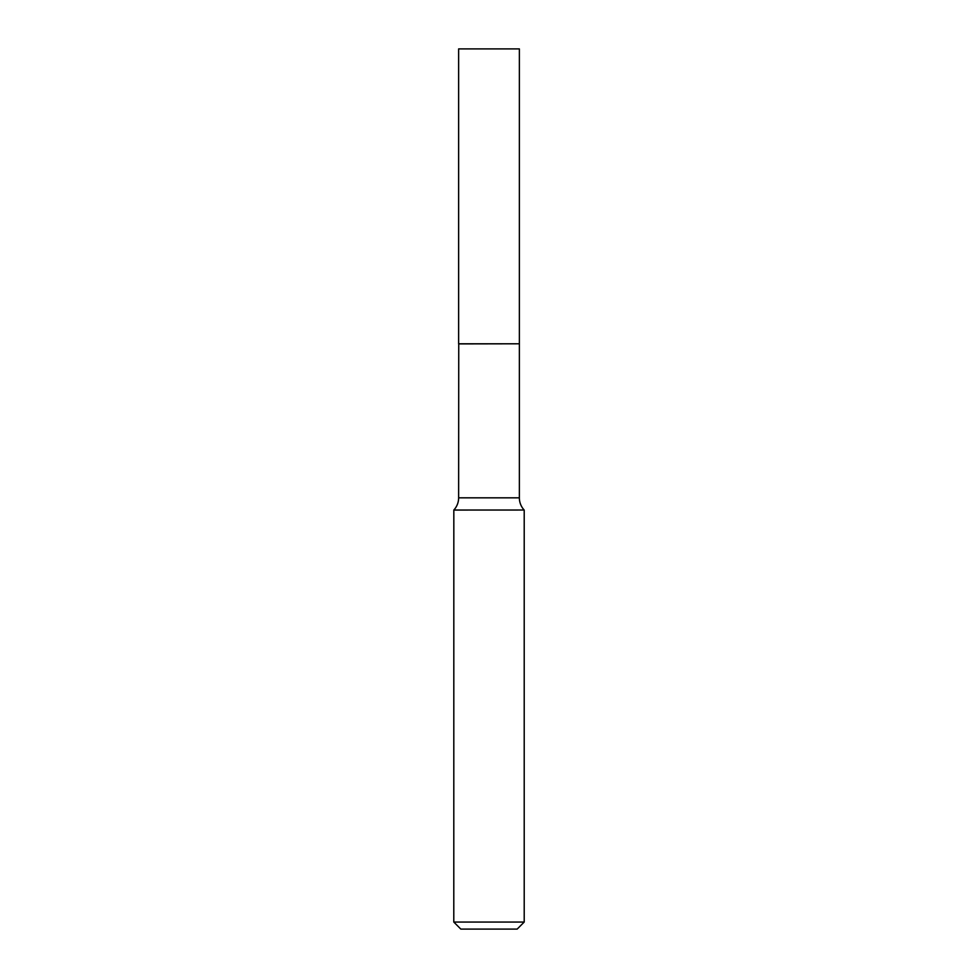 <?xml version="1.0" encoding="UTF-8"?>
<svg xmlns="http://www.w3.org/2000/svg" width="978" height="978" viewBox="0 0 978 978"><rect width="100%" height="100%" fill="white"/><g stroke="black" fill="none" stroke-linecap="round" stroke-linejoin="round"><path stroke-width="1.47" d="M519.367 48.9L458.633 48.9L458.633 343.791L519.367 343.791L519.367 48.9M458.743 343.791L458.633 497.826A17.885 17.885 0 0 1 453.829 510.027L453.792 922.058L524.208 922.058L517.166 929.1L460.834 929.1L453.792 922.058M519.257 343.791L458.633 343.901M519.367 343.901L519.367 497.826A17.885 17.885 0 0 0 524.171 510.027L453.792 510.064M524.208 510.064L524.208 922.058M524.171 510.027L453.829 510.027M519.367 497.826L458.633 497.826"/></g></svg>
